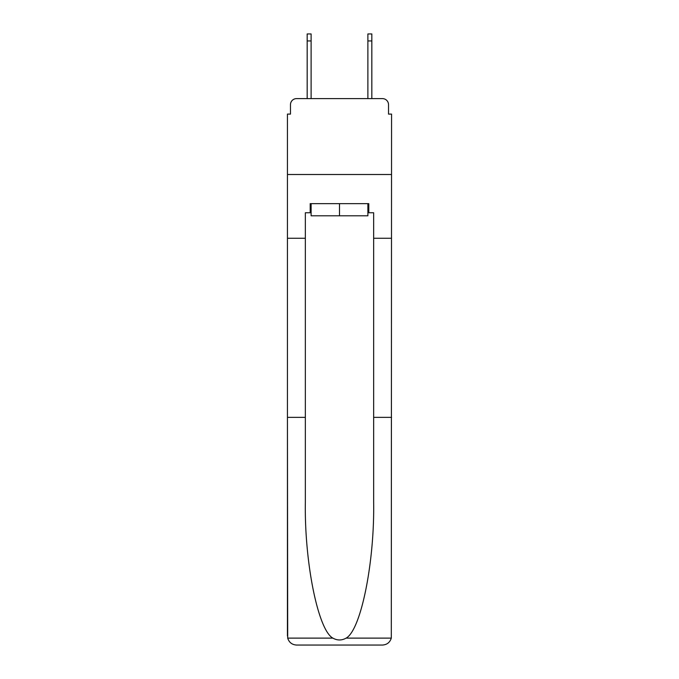 <?xml version="1.0" encoding="UTF-8"?>
<svg xmlns="http://www.w3.org/2000/svg" width="679" height="679" viewBox="0 0 679 679"><rect width="100%" height="100%" fill="white"/><g stroke="black" fill="none" stroke-linecap="round" stroke-linejoin="round"><path stroke-width="1.02" d="M290.476 104.685L290.476 114.097L290.476 104.685A6.069 6.069 0 0 1 296.545 98.608L307.171 98.608L307.171 33.95L311.118 33.95L311.118 98.608L315.82 98.608M367.882 212.756L368.799 212.756L368.799 203.649L310.201 203.649L310.201 212.756L305.346 212.756L305.346 417.364L287.438 417.364L287.701 638.124C289.084 642.436 292.029 644.744 296.545 645.05L382.455 645.05C386.971 644.744 389.916 642.436 391.299 638.124L391.562 114.097L388.524 114.097L388.524 104.685A6.069 6.069 0 0 0 382.455 98.608L296.545 98.608M305.346 238.261L287.438 238.261L287.438 174.503L391.562 174.503L287.438 174.503L287.438 114.097L290.476 114.097M363.18 98.608L367.882 98.608L367.882 33.95L371.829 33.95L371.829 98.608L382.455 98.608M388.524 114.097L388.524 104.685M296.545 645.05L319.614 645.05L296.545 645.05M305.346 417.364L305.346 502.29C304.404 562.611 318.112 630.197 332.888 638.124C337.293 640.577 341.698 640.577 346.112 638.124C360.888 630.197 374.596 562.611 373.654 502.29L373.654 212.756L368.799 212.756M287.438 635.943L287.438 238.261M391.562 238.261L373.654 238.261M391.562 417.364L373.654 417.364M310.201 212.756L311.118 212.756M311.118 203.649L311.118 215.795L367.882 215.795L367.882 203.649M339.5 203.649L339.5 215.795M287.701 638.124L332.888 638.124M346.112 638.124L391.299 638.124M307.171 40.935L311.118 40.935M371.829 40.935L367.882 40.935"/></g></svg>
